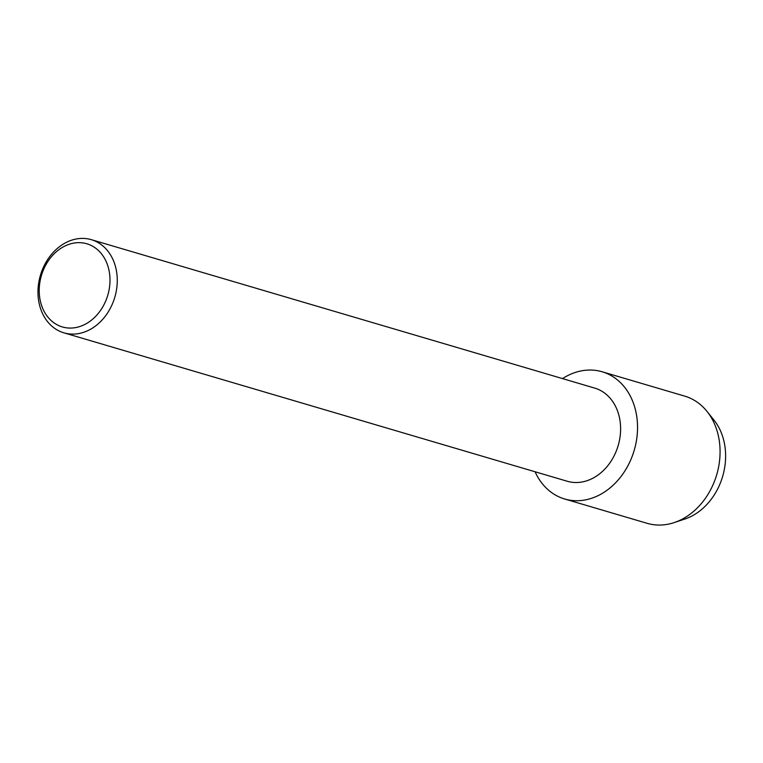 <?xml version="1.0" encoding="UTF-8"?>
<svg xmlns="http://www.w3.org/2000/svg" width="763" height="763" viewBox="0 0 763 763"><rect width="100%" height="100%" fill="white"/><g stroke="black" fill="none" stroke-linecap="round" stroke-linejoin="round"><path stroke-width="1.14" d="M710.401 416.159A59.009 47.125 106.4 0 1 723.515 473.213A59.009 47.125 106.4 0 1 685.088 518.964A59.009 47.125 106.4 0 1 684.84 519.04A59.009 47.125 106.4 0 1 684.592 519.126M91.35 239.677L594.692 388.09A48.565 38.779 106.4 0 1 620.424 433.451A48.565 38.779 106.4 0 1 587.252 480.633A48.565 38.779 106.4 0 1 567.224 481.243L63.882 332.83A48.565 38.779 106.4 0 1 38.15 287.46A48.565 38.779 106.4 0 1 71.321 240.288A48.565 38.779 106.4 0 1 91.35 239.677A48.565 38.779 106.4 0 1 117.082 285.047A48.565 38.779 106.4 0 1 83.911 332.22A48.565 38.779 106.4 0 1 63.882 332.83M574.797 372.611A66.314 52.962 106.4 0 1 636.857 417.208A66.314 52.962 106.4 0 1 591.993 498.153A66.314 52.962 106.4 0 1 535.073 471.763A66.314 52.962 106.4 0 0 564.639 498.992A66.314 52.962 106.4 0 0 591.993 498.153A66.314 52.962 106.4 0 0 637.296 433.727A66.314 52.962 106.4 0 0 602.15 371.772A66.314 52.962 106.4 0 0 574.797 372.611A66.314 52.962 106.4 0 0 562.531 378.601A66.314 52.962 106.4 0 1 574.797 372.611M68.985 244.341A43.338 34.612 106.4 0 1 109.548 273.488A43.338 34.612 106.4 0 1 80.22 326.392A43.338 34.612 106.4 0 1 39.666 297.246A43.338 34.612 106.4 0 1 68.985 244.341M602.15 371.772L684.678 396.111A66.314 52.962 106.4 0 1 707.015 411.419A66.314 52.962 106.4 0 1 716.772 474.529A66.314 52.962 106.4 0 1 674.521 522.483A66.314 52.962 106.4 0 1 674.244 522.579A66.314 52.962 106.4 0 1 647.167 523.323L564.639 498.992M707.015 411.419L714.006 420.146A59.009 47.125 106.4 0 1 722.685 476.293A59.009 47.125 106.4 0 1 685.088 518.964M684.84 519.04L674.244 522.579"/></g></svg>
